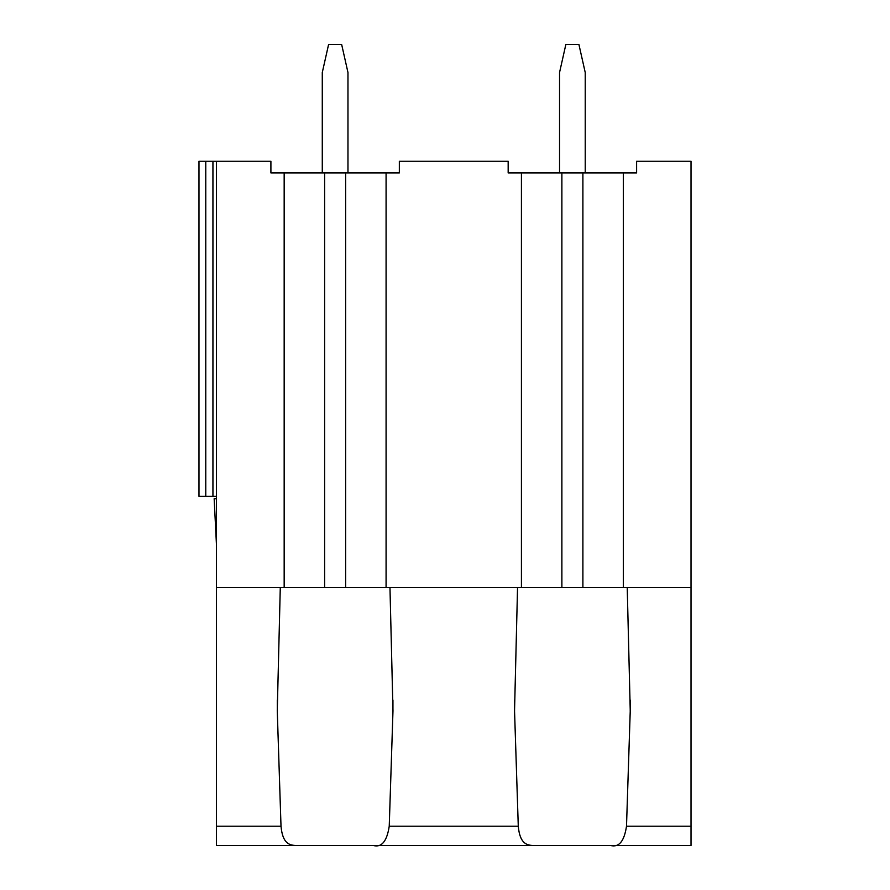 <?xml version="1.0" encoding="UTF-8"?>
<svg xmlns="http://www.w3.org/2000/svg" width="890" height="890" viewBox="0 0 890 890"><rect width="100%" height="100%" fill="white"/><g stroke="black" fill="none" stroke-linecap="round" stroke-linejoin="round"><path stroke-width="1.33" d="M691.018 826.198L691.018 845.5L610.64 845.5C618.995 847.647 624.279 841.206 626.504 826.198L630.242 710.787L627.227 587.456L691.018 587.456L691.018 826.198L626.504 826.198M521.429 172.938L521.429 587.456L386.082 587.456L386.082 172.938L399.343 172.938L399.343 161.268L508.168 161.268L508.168 172.938L636.606 172.938L636.606 161.268L691.018 161.268L691.018 587.456M386.082 172.938L270.905 172.938L270.905 161.268L216.493 161.268L216.493 845.5L296.871 845.5C289.651 845.467 282.597 843.887 281.006 826.198L216.493 826.198M284.166 172.938L284.166 587.456L216.493 587.456M623.345 172.938L623.345 587.456L627.227 587.456M386.082 587.456L284.166 587.456M517.546 587.456L514.542 710.787L518.28 826.198L389.242 826.198L392.98 710.787L389.965 587.456M280.283 587.456L277.268 710.787L281.006 826.198M389.242 826.198C386.939 841.295 381.654 847.725 373.377 845.5L534.134 845.5C526.869 845.5 519.838 843.787 518.28 826.198M296.871 845.5L373.377 845.5M534.134 845.5L610.64 845.5M682.852 845.5L641.979 845.5M265.531 845.5L224.669 845.5M623.345 587.456L521.429 587.456M216.493 498.712L214.156 498.712L216.493 545.414M216.493 161.268L198.982 161.268L198.982 496.375L216.493 496.375M212.933 161.268L212.933 496.375M322.28 172.938L322.28 72.524L328.588 44.5L341.66 44.5L347.968 72.524L347.968 172.938M559.543 172.938L559.543 72.524L565.851 44.5L578.923 44.5L585.231 72.524L585.231 172.938M345.632 172.938L345.632 587.456M582.894 172.938L582.894 587.456M561.879 172.938L561.879 587.456M205.768 161.268L205.768 496.375M324.616 172.938L324.616 587.456M277.313 700.041L277.313 710.787M392.935 700.041L392.935 710.787M514.576 700.041L514.576 710.787M630.209 700.041L630.209 710.787"/></g></svg>
